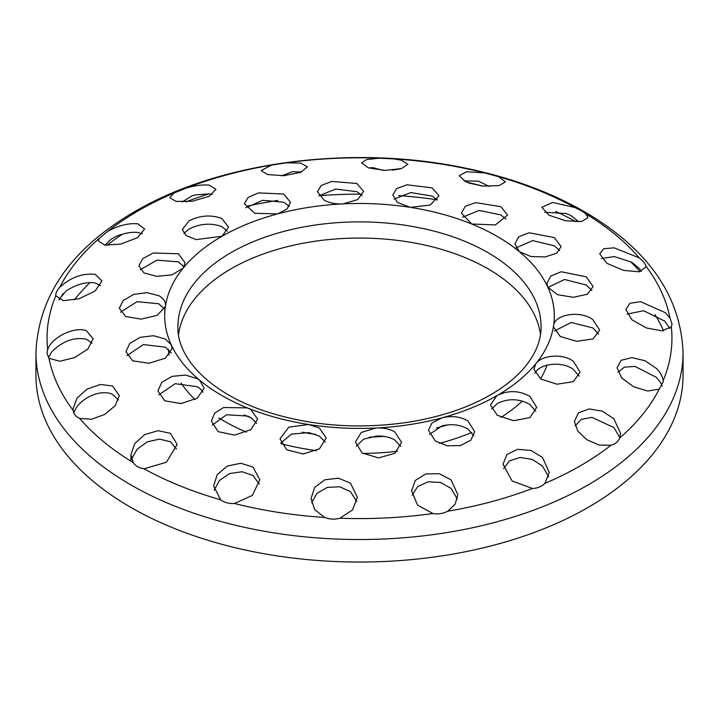 <?xml version="1.0" encoding="UTF-8"?>
<svg xmlns="http://www.w3.org/2000/svg" width="719" height="719" viewBox="0 0 719 719"><rect width="100%" height="100%" fill="white"/><g stroke="black" fill="none" stroke-linecap="round" stroke-linejoin="round"><path stroke-width="1.08" d="M473.884 435.786L467.934 429.036C460.286 424.659 451.658 423.608 442.059 425.891L429.423 434.393M467.934 420.93L474.702 431.724L470.819 440.226L460.439 445.573L447.056 445.78L435.247 440.972L428.479 430.277L431.957 422.943L442.293 417.739C451.838 415.546 460.376 416.607 467.934 420.93M535.844 411.403L529.921 404.5C519.136 398.542 508.306 398.191 497.422 403.44L491.481 409.084M579.163 376.127L573.331 369.404C562.959 361.369 542.243 363.185 536.149 371.417L534.945 373.188M203.073 392.214L200.089 388.655L197.348 386.75L175.157 383.694L158.782 394.884M256.647 423.284L250.859 417.64L247.561 416.067L226.548 414.746L212.231 425.172M325.312 442.095L319.443 436.127L308.828 432.613L291.492 434.096L280.814 442.949M400.762 446.436L394.83 440.046C389.77 437.116 383.739 435.786 376.738 436.047L363.643 439.165L356.247 446.139M496.874 395.675L497.611 395.252C508.495 390.111 519.262 390.489 529.921 396.376L536.689 407.367L529.921 417.622L513.573 420.705L497.26 415.258L490.466 404.986L496.874 395.675A194.795 112.461 180 0 1 442.293 417.739M535.826 363.742L536.266 363.194C542.486 355.06 563.04 353.344 573.331 361.253L580.098 372.127L573.322 381.663L557.009 384.216L540.661 378.967L533.875 369.117L535.826 363.742A194.795 112.461 180 0 1 497.611 395.252M553.513 326.04L553.603 325.437C554.7 314.41 580.53 309.988 592.914 319.766L599.682 330.192L592.914 338.964L576.62 341.318L560.245 336.474L553.459 326.902L553.513 326.04A194.795 112.461 180 0 1 536.266 363.194M547.797 287.124L546.862 283.376L550.781 276.069L561.188 271.746L586.318 276.851L593.085 286.575L587.45 294.206L573.304 297.307L557.486 294.673L547.797 287.124A194.795 112.461 180 0 1 553.603 325.437M519.37 251.677L514.885 243.813L518.803 236.74L529.202 232.767L554.34 237.594L561.108 246.554L556.731 253.142L545.227 256.935L530.955 256.53L519.37 251.677A194.795 112.461 180 0 1 547.527 286.539M471.655 223.986L461.373 213.067L465.283 206.335L475.645 202.596L500.828 206.704L507.596 215.008L495.4 224.939L471.655 223.986A194.795 112.461 180 0 1 518.767 251.183M410.423 207.387L397.4 202.47L392.79 194.939L396.681 188.54L407.026 184.801L432.236 187.893L439.003 195.829L430.178 205.068L410.423 207.387A194.795 112.461 180 0 1 470.801 223.645M343.044 203.872L342.001 203.926C335.09 204.079 329.14 202.83 324.17 200.179L317.394 191.685L321.276 185.466L331.63 181.449L356.849 183.48L363.616 191.38L357.72 199.594L343.044 203.872A194.795 112.461 180 0 1 409.417 207.225M277.651 213.885L254.751 213.3L244.298 203.684L248.181 197.392L258.561 192.89L283.753 194.067L290.521 202.246L287.043 208.986L277.651 213.885A194.795 112.461 180 0 1 342.001 203.926M222.126 236.2L196.287 239.616L186.104 235.598L182.311 229.451L189.079 220.841C199.999 215.349 210.892 214.559 221.767 218.459L228.534 227.069L222.126 236.2A194.795 112.461 180 0 1 276.707 214.136M183.174 268.133L171.85 274.901L156.688 276.348L143.881 272.869L138.902 265.796L142.802 258.615L153.183 252.989L178.357 253.753L185.125 262.786L183.174 268.133A194.795 112.461 180 0 1 221.389 236.623M165.541 304.973L165.397 306.438L157.335 315.255L141.086 319.155L125.627 316.495L119.318 308.262L123.219 300.488L133.572 294.502L146.91 292.624L158.773 295.671C163.573 298.43 165.81 301.818 165.487 305.836A194.795 112.461 180 0 1 182.734 268.681M171.203 344.752L172.138 348.499L165.334 358.197L148.968 363.248L132.682 360.839L125.915 351.69L129.797 343.439L140.142 337.337L153.515 335.71L165.37 339.08L171.203 344.752A194.795 112.461 180 0 1 165.397 306.438M199.63 380.198L204.115 388.134L197.312 398.191L180.99 403.566L164.669 400.789L157.892 390.866L161.775 382.328L172.129 376.352L185.493 375.084L197.348 378.661L199.63 380.198A194.795 112.461 180 0 1 171.473 345.336M247.345 407.889L250.859 409.56L257.627 419.168L250.832 429.674L234.52 435.103L218.172 431.67L211.404 421.118L214.675 413.191L223.6 407.52L247.345 407.889A194.795 112.461 180 0 1 200.233 380.693M308.577 424.498L319.443 428.039L326.21 437.97L319.443 448.836L303.121 453.995L286.746 449.788L279.997 438.86L288.822 427.122L308.577 424.498A194.795 112.461 180 0 1 248.199 408.239M375.956 428.003L376.999 427.949C383.91 427.733 389.86 429.072 394.83 431.957L401.606 442.329L394.857 453.312L378.5 457.895L362.142 452.997L355.384 442.032L361.28 432.434L375.956 428.003A194.795 112.461 180 0 1 309.583 424.65M362.187 195.55L356.849 191.658L335.638 189.061L318.894 195.838M578.795 221.749L570.616 215.358L566.141 213.525L544.759 212.267M641.312 271.405L639.155 268.403L631.839 262.291L614.278 256.557L601.569 258.525M669.901 328.529L664.689 321.078L643.685 310.725L627.103 314.095M662.19 386.103L660.725 382.814L656.474 377.367L634.985 366.42L624.416 367.148L617.972 372.208M619.895 437.61L613.837 427.517L591.953 417.362L581.285 419.366L575.119 425.828M548.678 476.832L542.486 466.074L532.285 459.405L520.125 457.455L509.492 460.834L503.642 468.527M457.293 498.995L451.038 488.372L440.54 482.485L428.173 481.793L417.676 486.52L412.122 495.238M356.777 501.52L350.521 491.688L339.736 486.79L327.271 487.401L316.971 493.306L311.579 502.788M259.262 484.13L253.052 475.529L242.096 471.736L229.658 473.551L219.52 480.364L214.145 490.259M176.506 448.899L170.403 441.745L159.447 439.111L147.206 441.888L137.131 449.204L131.577 459.108M118.473 400.007L112.524 394.389C100.327 388.395 78.281 399.09 74.084 412.445L73.895 412.994M92.086 343.278L86.415 339.206C73.877 336.878 62.283 341.157 51.615 352.049L48.434 357.676M100.444 285.551L95.205 282.935C86.262 281.632 76.627 284.275 66.283 290.853L58.904 299.481M142.299 233.846L137.85 232.453C131.811 231.797 124.63 233.064 116.316 236.245L110.69 239.49L105.037 245.197M227.366 231.185L221.767 226.584C210.892 222.728 199.999 223.555 189.079 229.055L183.83 233.468M184.019 266.857L178.357 261.851L156.967 260.143L140.268 269.76M164.453 309.017L158.773 303.76L137.059 301.674L120.486 312.217M171.275 352.984L165.37 347.169L143.36 344.572L126.912 355.671M598.603 334.155L592.914 327.945L571.138 322.48L554.547 330.947M591.827 290.53L586.318 285.048L564.568 279.484L547.959 287.438M559.652 250.545L554.34 245.808L532.617 240.595L516.017 247.911M506.032 219.07L500.828 214.918L479.214 210.433L462.596 217.201M437.458 199.954L432.236 196.089L410.81 192.566L394.138 199.109M289.236 206.398L283.753 202.219L262.687 200.286L245.871 207.782M212.222 194.463L209.202 193.905L195.685 194.813L192.171 195.793L182.195 201.922M301.405 172.048L292.552 171.688L281.497 175.804M382.984 170.358L372.819 167.626L368.829 168.003M489.235 186.428L478.297 181.134L463.971 180.927M639.155 257.833L639.362 257.995C643.244 261.15 645.392 263.81 645.806 265.976L645.923 266.983L639.299 271.8L623.517 270.389L606.872 263.325L599.7 253.816L603.753 248.747L614.098 247.821L639.155 257.833M665.273 312.639L670 318.095L672.04 324.062L671.33 326.866L661.947 330.839L646.516 327.99L631.947 319.82L625.818 309.556L629.97 303.292L640.548 301.665L665.273 312.639M656.474 368.496C660.401 372.46 662.639 376.495 663.179 380.612L663.242 381.807L659.233 389.123L647.666 391.028L633.547 386.705L621.755 378.023L617.028 367.769L621.171 360.291L631.884 357.631L645.06 360.74L656.474 368.496M613.837 418.764L620.605 433.341L619.733 438.024C617.972 441.879 615.051 444.279 610.988 445.241L599.026 445.061L586.965 439.803L577.869 431.211L574.382 421.442L578.418 412.832L589.149 408.922L602.45 411.187L613.837 418.764M542.486 457.428L549.253 472.509L544.903 483.393C541.362 486.7 537.201 488.39 532.411 488.444L512.072 480.939L503.03 464.168L506.922 454.543L517.518 449.33L530.973 450.436L542.486 457.428M451.038 479.834L457.805 494.654L455.208 504.109L447.712 511.245C442.805 513.699 437.898 514.462 432.973 513.528L417.604 505.196L411.583 490.888L415.33 480.427L425.72 473.938L439.273 473.713L451.038 479.834M350.521 483.213L357.289 497.171L352.553 509.987L339.871 518.228C334.641 519.648 329.572 519.388 324.682 517.455L314.652 509.609L311.066 498.447L314.724 487.383L324.889 479.762L338.478 478.171L350.521 483.213M253.052 467.098L259.829 479.78L252.36 495.418L234.403 503.498C228.678 503.722 224.067 502.482 220.58 499.777L213.606 485.927L217.255 474.576L227.285 466.083L240.82 463.243L253.052 467.098M170.403 433.332L177.171 444.522L166.413 462.227L144.025 468.824C138.92 467.952 135.325 465.876 133.24 462.596L130.948 454.812L134.696 443.56L144.708 434.582L158.117 430.69L170.403 433.332M112.524 385.959L119.3 395.594L115.202 405.669L104.776 414.387L91.601 419.24L79.638 418.395C75.756 416.607 73.608 413.946 73.194 410.414L73.077 408.76L77.005 398.101L87.125 389.078L100.363 384.494L112.524 385.959M86.415 330.74L93.182 338.793L87.763 349.128L74.569 357.631L59.686 361.262L49 358.296L46.96 353.299L47.67 349.524C51.642 337.382 74.363 326.111 86.415 330.74M47.67 349.524A312.441 180.388 180 0 1 55.821 295.779C55.597 293.118 56.918 290.278 59.767 287.267C70.768 277.327 82.586 273.031 95.205 274.388L101.972 280.94L95.115 291.033L79.144 298.718L63.407 300.659L55.821 295.779L55.758 295.024M137.85 223.816L144.618 229.019L137.482 237.701L120.702 244.074L104.893 245.179L98.395 240.928L99.267 238.366L108.012 231.15C118.842 225.407 128.791 222.962 137.85 223.816M209.202 185.151L215.97 189.358L209.004 196.377L192.108 201.275L176.101 201.428L169.747 197.707L174.097 192.998L186.589 187.947C195.442 185.457 202.974 184.522 209.202 185.151M300.65 163.06L307.417 166.844L300.704 172.335L283.915 175.697L267.594 174.564L261.195 170.61L271.288 165.145L286.027 162.862L300.65 163.06M401.166 160.157L407.934 164.247L401.454 168.57L384.953 170.421L368.29 167.824L361.711 162.97L366.447 159.609L379.129 158.162L394.318 158.935L401.166 160.157M498.626 176.703L505.394 181.88L499.04 185.628L482.88 186.086L466.02 181.952L459.171 175.733L466.64 171.733L484.597 172.893L498.626 176.703M585.76 213.795L588.052 217.587L581.644 221.479L565.754 220.805L548.903 215.152L541.829 207.306L552.587 202.452L574.975 207.566L581.285 210.676L585.76 213.795A312.441 180.388 180 0 1 639.362 257.995M639.155 268.403L638.634 267.783M399.89 168.983L392.259 170.187M74.282 299.922A313.646 181.08 180 0 1 90.091 282.522M247.552 206.092A313.646 181.08 180 0 1 277.786 200.412M319.02 195.676A313.646 181.08 180 0 1 360.884 194.166M398.56 195.568A313.646 181.08 180 0 1 437.359 199.828M655.072 314.661A313.646 181.08 180 0 1 663.529 330.74M683.05 352.723L683.05 375.246A323.55 186.796 180 0 1 483.321 547.824A323.55 186.796 180 0 1 130.714 507.335A323.55 186.796 180 0 1 35.95 375.246L35.95 352.723C38.368 295.572 71.316 248.522 134.821 211.566C219.834 161.586 352.274 144.429 464.474 167.931C513.096 177.899 555.472 193.923 591.602 215.997C650.461 252.504 680.938 298.079 683.05 352.723A323.55 186.796 180 0 1 483.321 525.301A323.55 186.796 180 0 1 130.714 484.813A323.55 186.796 180 0 1 35.95 352.723M246.464 432.137A191.488 110.555 180 0 1 224.094 421.073A191.488 110.555 180 0 1 218.81 417.892M195.047 399.539A191.488 110.555 180 0 1 181.071 383.029M169.181 355.105A191.488 110.555 180 0 1 168.327 349.254M547.051 365.198A191.488 110.555 180 0 1 540.553 378.895M522.38 401.022A191.488 110.555 180 0 1 500.99 417.388M471.826 432.434A191.488 110.555 180 0 1 439.417 443.362M397.373 451.271A191.488 110.555 180 0 1 362.798 453.437M316.477 450.624A191.488 110.555 180 0 1 281.201 443.785M178.501 334.497A181.583 104.839 180 0 1 359.5 238.061A181.583 104.839 180 0 1 540.499 334.497M447.497 424.911A191.488 110.555 180 0 1 436.478 427.949M383.865 436.379A191.488 110.555 180 0 1 369.215 437.134M315.641 434.339A191.488 110.555 180 0 1 302.214 432.209M251.434 417.991A191.488 110.555 180 0 1 244.056 414.926M231.105 252.594A181.583 104.839 180 0 1 428.991 229.864A181.583 104.839 180 0 1 541.083 326.723C541.191 340.195 535.808 353.604 524.951 366.951C518.785 374.374 510.957 381.385 501.449 387.981C476.607 404.95 445.07 416.445 406.819 422.466C356.489 429.567 308.999 425.72 264.34 410.935C209.184 392.448 176.847 357.352 177.917 326.723A181.583 104.839 180 0 1 231.105 252.594M441.349 417.991A194.795 112.461 180 0 1 376.999 427.949M645.806 265.976A312.441 180.388 180 0 1 670 318.095M671.33 326.866A312.441 180.388 180 0 1 663.179 380.612M659.233 389.123A312.441 180.388 180 0 1 619.733 438.024M610.988 445.241A312.441 180.388 180 0 1 544.903 483.393M532.411 488.444A312.441 180.388 180 0 1 447.712 511.245M432.973 513.528A312.441 180.388 180 0 1 339.871 518.228M324.682 517.455A312.441 180.388 180 0 1 234.403 503.498M220.58 499.777A312.441 180.388 180 0 1 144.025 468.824M133.24 462.596A312.441 180.388 180 0 1 79.638 418.395M73.194 410.414A312.441 180.388 180 0 1 49 358.296M59.767 287.267A312.441 180.388 180 0 1 99.267 238.366M108.012 231.15A312.441 180.388 180 0 1 138.569 210.64A312.441 180.388 180 0 1 174.097 192.998M186.589 187.947A312.441 180.388 180 0 1 271.288 165.145M286.027 162.862A312.441 180.388 180 0 1 379.129 158.162M394.318 158.935A312.441 180.388 180 0 1 484.597 172.893M498.42 176.622A312.441 180.388 180 0 1 574.975 207.566M468.312 182.887A313.646 181.08 180 0 1 481.739 185.96M555.679 211.44A313.646 181.08 180 0 1 576.198 221.812M106.915 245.368A313.646 181.08 180 0 1 122.374 234.205M630.608 261.671A313.646 181.08 180 0 1 639.991 271.692M59.56 299.769A313.646 181.08 180 0 1 63.029 293.622M186.05 201.85A313.646 181.08 180 0 1 208.914 193.878M130.948 461.194L130.948 454.812"/></g></svg>

